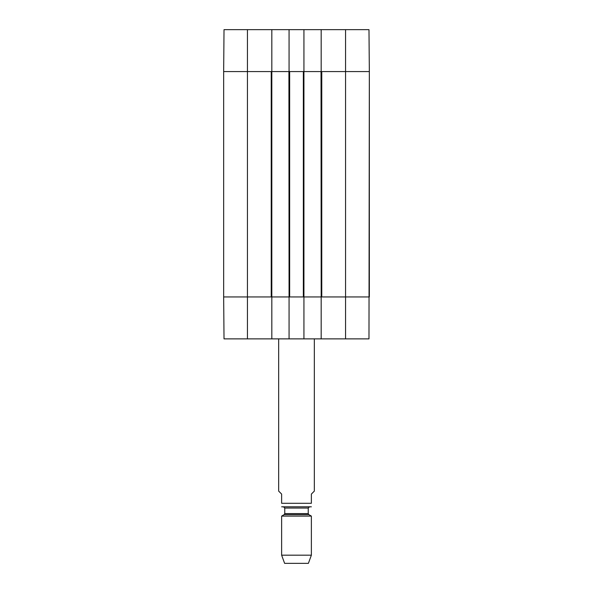 <?xml version="1.0" encoding="UTF-8"?>
<svg xmlns="http://www.w3.org/2000/svg" width="593" height="593" viewBox="0 0 593 593"><rect width="100%" height="100%" fill="white"/><g stroke="black" fill="none" stroke-linecap="round" stroke-linejoin="round"><path stroke-width="0.89" d="M345.556 29.65L345.556 296.945L369.343 296.945L321.769 296.945L321.769 71.575L369.343 71.575L368.979 29.65L321.176 29.65L321.176 71.575L369.343 71.575L368.979 338.87L303.935 338.87L303.935 296.945L289.065 296.945L289.065 338.87L303.935 338.87M271.824 29.65L224.021 29.65L223.657 71.575L271.824 71.575L271.824 29.65L289.065 29.65L289.065 71.575L303.935 71.575L303.935 29.65L289.065 29.65M303.935 29.65L321.176 29.65M247.444 338.87L247.444 71.575L223.657 71.575L223.657 296.945L247.444 296.945L223.657 296.945L224.021 338.87L271.824 338.87L271.824 296.945L247.444 296.945L271.231 296.945L271.231 71.575L247.444 71.575L247.444 29.65M345.556 338.87L345.556 296.945L321.176 296.945L321.176 338.87M289.065 338.87L271.824 338.87M271.824 296.945L271.824 71.575M271.972 71.575L288.917 71.575L289.065 296.945M289.658 71.575L303.342 71.575L303.342 296.945L289.658 296.945L289.658 71.575M303.935 296.945L303.935 71.575M304.083 71.575L321.028 71.575L321.176 296.945M321.028 296.945L304.083 296.945M288.917 296.945L271.972 296.945M369.343 71.575L369.343 296.945M278.658 338.87L278.658 491.1L281.631 494.073L281.631 503.287C281.631 508.52 281.631 508.52 281.631 503.287L311.369 503.287C311.369 508.52 311.369 508.52 311.369 503.287L311.369 494.073L314.342 491.1L314.342 338.87M311.369 506.807L281.631 506.807M281.631 555.181L284.61 563.35L308.39 563.35L311.369 555.181L311.369 516.095L281.631 516.095L281.631 555.181L311.369 555.181M283.565 506.859L284.759 508.045L284.759 513.605L284.158 514.635L281.631 516.095M284.158 514.635L308.842 514.635L311.369 516.095M284.759 513.605L308.241 513.605L308.842 514.635M284.759 508.045L308.241 508.045L309.435 506.859M308.241 513.605L308.241 508.045"/></g></svg>
